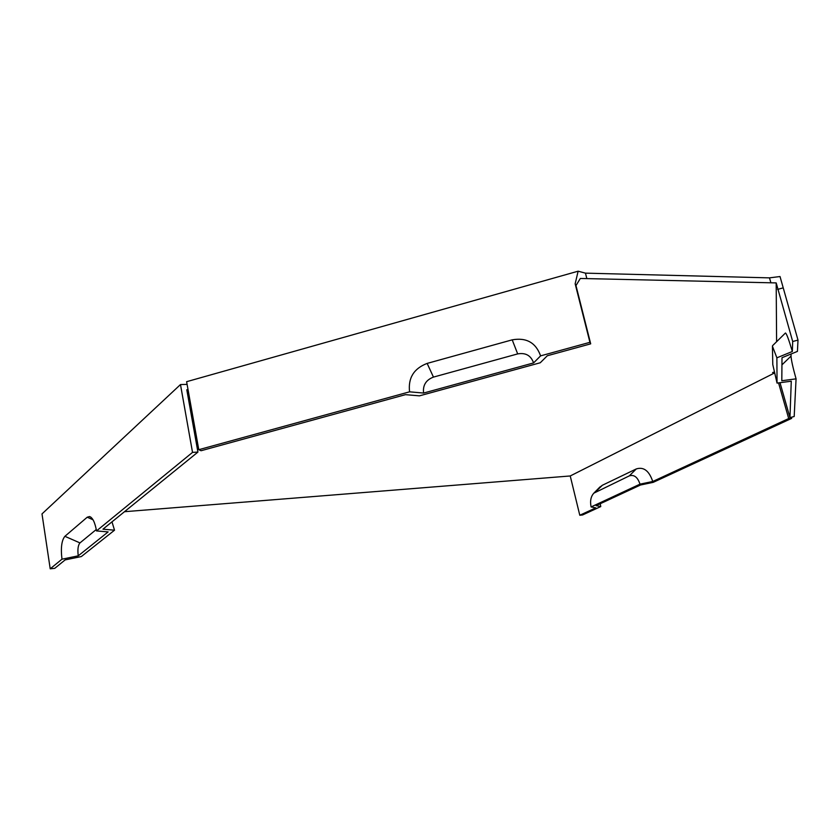 <?xml version="1.0" encoding="UTF-8"?>
<svg xmlns="http://www.w3.org/2000/svg" width="840" height="840" viewBox="0 0 840 840"><rect width="100%" height="100%" fill="white"/><g stroke="black" fill="none" stroke-linecap="round" stroke-linejoin="round"><path stroke-width="1.26" d="M124.498 511.707L570.234 475.965L579.789 515.256L595.791 507.854L591.098 506.94L639.996 484.155L652.743 481.488C649.142 470.778 643.65 466.599 636.279 468.941L602.364 485.257L599.361 487.546M639.996 484.155C637.665 477.141 634.095 474.38 629.286 475.892L593.859 493.143C590.835 496.461 589.911 501.06 591.098 506.94M652.743 481.488L788.697 418.551L791.658 418.383L791.332 417.26M778.554 382.893L788.697 418.551M570.234 475.965L774.407 373.034M61.971 559.188C60.638 547.974 61.614 540.351 64.901 536.308L87.234 517.209L89.555 516.537C92.673 517.65 94.993 522.448 96.516 530.922L192.528 452.382L180.484 384.562L42 513.912L50.211 568.806L61.971 559.188L78.236 555.839C77.48 549.486 78.046 545.171 79.958 542.913L96.275 529.515M791.658 418.383L653.205 482.349L640.5 485.006L596.106 505.649L600.758 506.572L582.572 514.972L579.789 515.256M600.243 503.717L600.758 506.572M578.13 271.194L585.459 273.147L586.845 278.607L580.325 278.46L575.977 285.558L590.699 343.844L547.312 355.751L540.246 362.775L419.454 395.85L405.457 394.663L201.043 450.733L198.776 449.694L186.617 381.696L578.13 271.194L575.159 283.815L589.932 342.321L540.593 355.866C535.868 342.668 526.418 337.323 512.211 339.843L517.682 353.903C525.662 352.506 530.954 355.519 533.589 362.922L540.593 355.866M780.014 382.694L789.957 417.617L791.27 381.203L777.042 383.093L776.885 357.83L792.33 351.488C788.833 339.612 786.534 333.449 785.442 333.007L785.337 333.113M776.885 357.83L772.443 346.248L772.779 364.56L777.042 383.093M792.33 351.488L792.698 341.512L798 340.084L780.024 276.538L769.482 277.862L585.459 273.147M776.601 341.723L776.192 282.912L792.698 341.512M798 340.084L797.433 351.393L781.998 357.714L781.809 380.73L796.068 378.851L794.189 416.514L789.957 417.617M111.993 521.861L114.513 530.197L81.354 556.553L65.153 559.892L54.737 568.355L50.211 568.806M188.055 389.739L186.795 389.77L197.925 452.078L102.953 529.19L114.513 530.197M512.211 339.843L427.151 363.405C413.847 368.498 407.988 377.969 409.574 391.829L198.776 449.694M409.574 391.829L423.591 393.057C422.688 385.276 425.975 379.953 433.451 377.097L517.682 353.903M78.236 555.839L108.129 531.909L96.516 530.922M197.925 452.078L192.528 452.382M791.091 353.997L791.028 356.097C791.249 360.056 792.928 367.637 796.068 378.851M187.1 384.384L180.484 384.562M575.977 285.558L575.159 283.815M774.186 372.11L772.611 372.53L774.27 372.477M586.845 278.607L776.192 282.912M423.591 393.057L533.589 362.922M590.699 343.844L589.932 342.321M777.62 289.391L782.87 287.952M770.9 282.796L769.482 277.862M636.279 468.941L629.286 475.892M602.364 485.257L595.392 492.072M64.901 536.308L79.958 542.913M87.234 517.209L93.041 519.803M427.151 363.405L433.451 377.097M791.028 356.097L781.935 364.875M593.859 493.143L600.012 486.885M772.558 345.692L785.442 333.007M90.941 517.22L89.555 516.537"/></g></svg>
